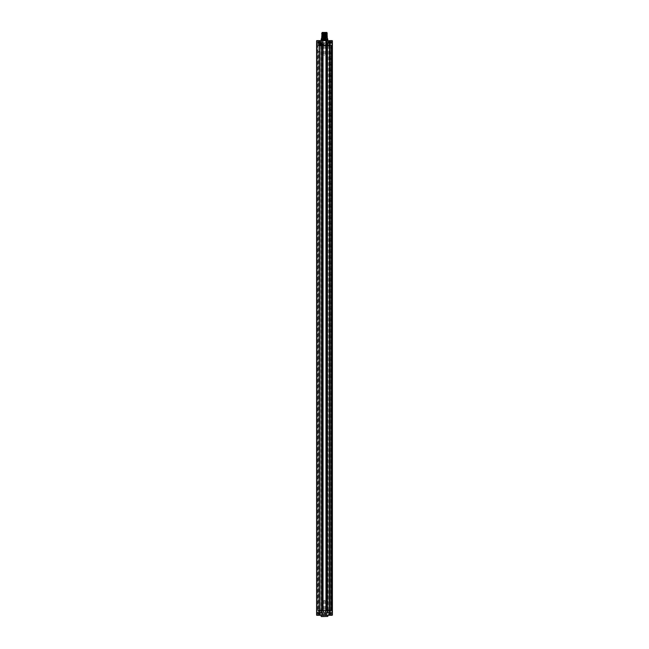 <?xml version="1.0" encoding="UTF-8"?>
<svg xmlns="http://www.w3.org/2000/svg" width="649" height="649" viewBox="0 0 649 649"><rect width="100%" height="100%" fill="white"/><g stroke="black" fill="none" stroke-linecap="round" stroke-linejoin="round"><path stroke-width="0.49" stroke-dasharray="3.25 2.43" d="M320.046 610.733L331.136 610.506L317.004 610.506L329.092 610.733L326.772 610.506L327.591 610.506L326.909 610.506L326.909 45.398L326.909 610.506L322.821 610.506L322.959 45.398L326.909 45.398L326.041 45.398L325.725 610.506L326.041 45.398L326.041 610.506L328.783 610.506L328.783 614.368L329.976 614.368L330.357 613.508L330.357 610.506L328.783 610.506M326.634 610.733L318.278 610.733L326.909 610.506L326.909 45.398L327.453 45.398L327.315 610.506L327.453 45.398L330.455 45.398L330.268 610.506L331.996 610.506L327.591 610.506L330.584 610.506L330.609 45.398L319.746 45.398L319.673 610.506L318.667 610.506L319.673 610.506L319.673 51.409L319.227 51.409L319.746 51.32L319.916 45.398L318.391 45.398L322.115 45.398L320.152 45.398L320.152 610.506L321.182 610.506L321.182 45.398M321.977 45.398L322.115 610.506L321.271 610.506L320.882 612.891L321.271 610.506L320.152 610.506M320.046 610.506L320.152 45.398M331.769 610.506L331.493 45.398L331.996 45.398L331.769 610.506M331.404 610.506L331.136 45.398L331.996 45.398L330.584 45.398L331.266 45.398L331.266 610.506L331.493 45.398L331.404 610.506M326.772 610.506L326.179 610.506L326.772 610.506L326.772 45.398L326.772 610.506M322.821 610.506L318.075 610.506L322.821 610.506L322.959 45.398L322.959 610.506L322.959 45.398L318.205 45.398L322.821 45.398L322.821 610.506M322.366 45.17L330.722 45.17L321.369 45.398L322.959 45.398L322.959 610.506L325.725 610.506L318.278 610.506L318.732 610.052L318.732 610.506L318.732 610.052L321.369 610.052L318.732 610.052L318.959 610.733L318.959 610.052L322.504 610.506L318.732 610.052L319.024 614.368L329.976 614.368M324.5 610.506L323.94 610.506L324.5 610.506M330.471 610.506L325.279 610.506M329.392 613.005L332.402 612.867M330.471 610.733L329.092 610.733M319.933 610.733L318.529 610.506M320.071 610.506L320.071 613.005L319.227 613.005M323.721 610.506L318.545 610.733M324.5 613.005L323.656 613.005L324.5 613.005M323.721 610.733L325.279 610.733M330.722 610.733L330.041 610.733L330.722 610.733M331.266 610.733L331.964 610.733L331.266 610.733L331.266 45.398L331.266 610.733M326.634 610.506L330.268 610.052L330.268 610.506L327.631 610.506L327.631 610.052L330.268 610.052L330.357 614.368L330.357 611.009L328.816 611.009L330.357 611.009L330.357 613.508M318.075 610.506L318.205 45.398L318.075 610.506M328.783 45.398L330.357 45.398L330.357 42.396L330.357 44.895L328.816 44.895L330.357 44.895L330.357 41.536L328.783 41.536L328.783 45.398L322.959 45.398L326.041 45.398L326.041 610.506L318.643 610.506L318.667 51.409L319.649 51.555L318.813 51.555M325.344 42.899L323.656 42.899L325.344 42.899L325.636 45.398L331.168 45.398L327.453 45.398L327.453 610.506L327.315 45.398L326.909 610.506L327.315 45.398L326.909 610.506L327.729 610.506L328.248 613.005L332.231 613.005M318.643 613.508L318.643 611.009L320.184 611.009L318.643 611.009L318.643 614.368L321.823 614.368L321.823 612.096L322.959 612.096L322.959 610.733L322.959 612.096L326.041 612.096L326.041 610.733L326.041 612.096L327.177 612.096L327.177 614.368L330.357 614.368L328.816 614.368L328.816 611.009M320.217 610.506L320.217 614.368L319.024 614.368M330.455 45.398L330.584 610.506L330.584 45.398M331.266 45.17L331.964 45.17L331.964 610.733L331.964 45.17L331.266 45.17M331.266 610.506L331.266 45.398L331.266 610.506M318.416 45.17L330.584 45.17M318.416 45.398L323.721 45.398M322.366 45.398L318.773 45.398L318.773 45.852L318.278 45.17L330.227 45.398L330.227 45.852L327.631 45.852L330.041 45.852L330.041 45.17L330.041 45.852L327.631 45.852L327.631 45.398L327.631 45.852L327.631 45.398L327.631 45.852L330.227 45.852L330.357 41.536L326.763 41.536L327.956 41.536L327.956 44.895L318.643 44.895L327.956 44.895M321.182 610.506L327.599 610.506L327.542 45.398L328.11 43.012L327.68 45.398L327.68 610.506L327.68 45.398L330.414 45.398L329.157 45.398L329.157 610.506M324.5 45.398L323.94 45.398L324.5 45.398M319.227 42.899L316.598 43.037M328.954 45.17L319.908 45.17M327.68 45.398L330.471 45.17M325.344 45.17L323.721 45.17M322.383 43.037L326.755 42.761L322.383 43.037L322.107 40.627L326.049 40.627L325.798 42.899L326.609 42.899L322.391 42.899L323.259 42.761L323.259 40.765L321.044 40.627L323.015 40.489M319.811 40.627L323.072 40.765L323.072 42.761L325.741 42.761L325.741 40.765L326.893 40.627L326.617 43.037M326.893 613.143L323.202 613.005L323.007 615.414L321.028 615.276L327.842 615.414L325.782 615.276L325.749 613.143L322.391 613.005L326.617 612.867L326.893 615.138L332.402 615.138L332.272 42.899M323.007 615.414L322.107 615.276L322.245 613.143L323.064 613.143L323.064 615.138L322.107 615.138L322.383 612.867L326.617 612.867M322.107 42.761L322.107 40.765L316.598 40.765L316.728 613.005M316.598 615.138L321.028 615.276M321.977 610.506L321.214 613.005L316.963 613.005M327.088 45.398L327.786 43.012L327.542 45.398L321.45 45.398L321.458 610.506L321.912 610.506M321.214 613.005L320.752 613.086M320.744 42.899L321.214 42.899L321.458 45.398L320.89 43.012L321.458 45.398L321.32 610.506L321.32 45.398L320.752 42.899L316.769 42.899M322.115 45.398L322.115 610.506M321.912 45.398L321.352 42.996L322.05 45.398M319.608 40.627L316.728 40.627M332.272 40.627L329.392 40.627M329.189 40.627L326.755 40.765L331.412 40.765L331.396 615.276M318.821 40.627L319.389 40.627L318.821 40.627M330.179 40.627L330.747 40.627L330.179 40.627M324.5 36.084C320.987 36.011 320.987 35.93 324.5 35.857C328.013 35.784 328.013 35.703 324.5 35.63C328.013 35.679 328.013 35.752 324.5 35.833C320.987 35.906 320.987 35.979 324.5 36.06L321.774 36.084M327.226 36.084L324.8 36.084C327.704 35.987 326.982 35.898 322.634 35.8L326.893 35.525L322.837 35.241C327.242 35.143 327.802 35.054 324.5 34.957C328.013 34.876 328.013 34.795 324.5 34.721C320.987 34.648 320.987 34.567 324.5 34.494C328.013 34.421 328.013 34.34 324.5 34.267C320.987 34.194 320.987 34.113 324.5 34.04C328.013 33.967 328.013 33.886 324.5 33.813C320.987 33.74 320.987 33.659 324.5 33.586L326.893 33.707L324.5 33.553C320.987 33.634 320.987 33.707 324.5 33.789C328.013 33.862 328.013 33.935 324.5 34.016C320.987 34.089 320.987 34.162 324.5 34.243C328.013 34.316 328.013 34.389 324.5 34.47C320.987 34.543 320.987 34.616 324.5 34.697C328.013 34.77 328.013 34.843 324.5 34.924L327.226 35.257M324.5 34.721L324.5 34.908C320.987 34.997 320.987 35.07 324.5 35.151C328.013 35.224 328.013 35.297 324.5 35.379C320.987 35.452 320.987 35.525 324.5 35.606C320.987 35.557 320.987 35.476 324.5 35.403C328.013 35.33 328.013 35.249 324.5 35.176C320.987 35.103 320.987 35.022 324.5 34.949L322.107 34.843L324.5 34.908C327.769 35.005 327.161 35.103 322.667 35.2L326.836 35.492C325.579 35.598 319.267 35.695 323.518 35.792C327.81 35.89 327.745 35.987 323.348 36.084L321.969 36.084M321.774 35.517L326.893 35.93L321.774 35.938M324.5 34.908L326.893 35.07M322.107 33.894L326.893 34.121L321.774 33.699M322.107 34.348L326.893 34.575L321.774 34.154M324.5 32.904L324.8 32.904C318.562 33.018 325.295 33.131 326.885 33.245C326.317 33.367 318.237 33.48 324.5 33.594C328.013 33.513 328.013 33.432 324.5 33.359C320.987 33.286 320.987 33.204 324.5 33.131C328.013 33.058 328.013 32.977 324.5 32.904L323.348 32.904C318.797 33.01 327.502 33.115 326.836 33.229C324.946 33.334 318.878 33.44 324.5 33.553L324.5 33.789M321.774 33.667L324.5 33.594M322.107 33.48L324.5 33.553C328.013 33.48 328.013 33.407 324.5 33.334L324.5 33.553M322.147 32.904L326.853 32.904L322.147 32.904M325.506 32.904L327.218 32.985M324.5 33.107C320.987 33.18 320.987 33.253 324.5 33.334M322.147 32.45L326.853 32.45M322.634 32.45L326.366 32.45L322.634 32.45L322.634 36.449L326.366 36.449L326.366 32.45M322.634 36.449L324.751 36.449L324.751 32.726L324.249 32.726L324.751 32.726L324.751 36.449L326.366 36.449M324.249 36.449L324.249 32.726L324.249 36.449L324.727 36.449L324.273 36.449L324.727 36.449L324.273 36.449L324.273 33.513L324.727 33.513L324.273 33.513L324.727 33.513L324.273 33.513L324.273 36.449M323.567 36.449L323.113 36.449L323.916 36.449L323.453 33.513L323.916 33.513L323.405 33.334M325.538 36.449L325.084 36.449L325.547 36.449L325.084 36.449L325.547 36.449L325.425 33.513L325.887 33.513L325.376 33.334L325.547 36.449M324.727 36.449L324.557 33.334L324.727 36.449M323.251 615.138L326.049 615.276L325.798 613.005L326.755 613.143L326.893 615.276L329.189 615.276M316.728 615.276L319.608 615.276M329.611 615.276L330.747 615.276L329.611 615.276L329.611 612.551L330.179 612.551L329.611 612.551M325.749 615.138L326.893 615.276L325.782 615.276M318.821 615.276L318.253 615.276L318.821 615.276M326.95 610.506L327.98 613.005L327.591 45.398L327.591 610.506L328.118 612.891L327.591 610.506L329.084 610.506L329.092 45.17M329.327 610.506L329.327 51.409L330.333 51.409L329.254 51.32L329.327 610.506M329.254 51.32L329.254 45.398L329.254 51.32M329.773 51.555L329.351 51.555L329.773 51.555M329.392 42.899L328.508 42.899M326.95 45.398L327.648 42.996L328.248 42.818M320.492 42.818L317.969 42.802M332.402 40.765L331.396 40.627M332.402 610.506L332.085 45.398L332.402 610.506M328.256 42.899L332.037 42.899M331.031 42.899L329.773 42.899M329.376 42.323L330.325 41.974L329.213 41.974L329.189 42.899L331.031 42.802M328.508 42.818L329.457 42.81L329.457 41.974M326.909 45.398L326.496 45.398L326.909 45.398L326.885 610.506M330.325 41.974L329.221 41.974M332.223 610.506L332.223 45.398L332.223 610.506M332.085 610.506L331.996 45.398L332.085 610.506M331.631 610.506L331.631 45.398L331.631 610.506M324.5 616.55L322.91 616.55L324.5 616.55M324.5 615.276L325.952 615.276L324.5 615.276M324.5 613.459L325.952 613.459L324.5 613.459M324.5 614.368L325.952 614.368L324.5 614.368M321.823 614.368L327.177 614.368M318.643 610.506L318.643 614.368L320.184 614.368L320.184 611.009M321.823 612.096L327.177 612.096M326.577 612.096L326.577 614.368M322.423 612.096L322.423 614.368M330.179 612.551L330.747 612.551L330.179 612.551M318.821 612.551L318.253 612.551L318.821 612.551M318.821 43.353L319.389 43.353L318.821 43.353M330.179 43.353L330.747 43.353L330.179 43.353M319.624 41.974L318.837 42.323M319.227 41.974L318.675 41.974L319.227 41.974M319.373 41.974L319.787 42.323L319.373 41.974M319.811 42.899L319.624 42.323M321.369 45.852L318.773 45.852L318.773 45.398L318.773 45.852L321.369 45.852L321.369 45.398L321.369 45.852M328.816 44.895L328.816 41.536L326.041 41.536L326.041 43.808L318.643 43.808L318.643 44.895L318.643 41.536L321.88 41.536L321.88 44.895M320.217 45.398L320.217 43.808M326.041 45.17L326.041 43.808L326.041 45.17M327.177 41.536L327.177 43.808L322.959 43.808L322.959 45.17L322.959 43.808L321.823 43.808L321.823 41.536L318.643 41.536L318.643 45.398L318.643 43.808L319.746 43.808L319.746 44.895M327.956 41.536L326.041 41.536L326.041 43.808L319.746 43.808M325.741 44.895L322.48 44.895L326.52 44.895L325.684 44.895L325.741 39.264L322.48 39.264L326.747 39.037L326.796 32.904L322.204 32.904L326.796 32.904M326.82 44.895L326.317 44.895L326.82 44.895M320.817 44.895L321.32 44.895L320.817 44.895M326.171 44.895L326.171 43.808L327.047 43.808L327.047 41.536M326.171 43.808L321.823 43.808M321.823 41.536L320.46 41.536L322.512 41.536L322.529 43.808L322.529 41.536L321.88 41.536M320.63 41.536L321.823 41.763L320.63 41.536M330.357 42.396L329.976 41.536M326.52 44.895L326.52 39.264L326.52 44.895M322.48 44.895L322.253 39.037L326.747 39.037L322.253 39.037L322.253 33.123L326.747 33.123L322.204 32.904M326.634 32.904L322.366 32.904L326.634 33.196A2.207 2.207 0 0 1 326.634 33.975L326.634 36.717L322.366 36.717L326.634 36.717M322.366 32.904L326.634 33.196L322.366 33.196A2.207 2.207 0 0 0 322.366 33.975L326.634 33.975L322.366 33.975L322.366 36.717M322.707 36.717L326.496 36.806L322.504 36.806L322.504 37.261L324.5 37.139L322.707 37.334L326.293 37.334L324.5 37.139L326.496 37.261L326.496 36.806L322.504 36.806L326.293 36.717M322.707 37.334L326.293 37.334M326.634 37.334L322.366 37.334L326.634 37.334L326.455 38.835L322.545 38.835L326.455 38.835M322.366 37.334L322.366 38.518L326.634 38.518L322.545 38.835M326.366 38.835L322.634 38.835L326.366 38.835L326.366 37.561L322.634 37.561L326.366 37.561M322.634 38.835L322.634 37.561M323.681 37.561L323.032 37.561L323.681 37.561M325.319 37.561L325.968 37.561L325.319 37.561M324.273 38.835L324.727 38.835L324.273 38.835L324.273 37.561L324.727 37.561L324.273 37.561L324.727 37.561L324.273 37.561L324.273 38.835L324.727 38.835L324.727 37.561L324.727 38.835L324.273 38.835M323.681 38.835L323.032 38.835L323.681 38.835M323.453 38.835L323.908 38.835L323.453 38.835L323.453 37.561L323.908 37.561L323.453 37.561L323.908 37.561L323.453 37.561L323.453 38.835L323.908 38.835L323.908 37.561L323.908 38.835L323.453 38.835M323.121 38.835L323.575 38.835L323.121 38.835L323.121 37.561L323.575 37.561L323.121 37.561M323.575 38.835L323.575 37.561M325.319 38.835L325.968 38.835L325.319 38.835M325.092 38.835L325.547 38.835L325.092 38.835L325.092 37.561L325.547 37.561L325.092 37.561L325.547 37.561L325.092 37.561L325.092 38.835L325.547 38.835L325.547 37.561L325.547 38.835L325.092 38.835M325.425 38.835L325.879 38.835L325.425 38.835L325.425 37.561L325.879 37.561L325.425 37.561M325.879 38.835L325.879 37.561M326.82 42.493L326.317 42.493L326.82 42.493M320.817 42.493L321.32 42.493L320.817 42.493M324.5 55.392L323.94 55.392L324.5 55.392M330.268 610.506L330.268 610.052L330.268 610.506M324.5 600.512L323.94 600.512L324.5 600.512M331.168 610.733L331.168 45.17M330.041 610.733L330.041 610.052L330.041 610.733M326.179 610.506L326.179 45.398L326.179 610.506M325.725 45.398L325.725 610.506L325.725 45.398M323.275 45.398L323.275 610.506L323.275 45.398M318.205 610.506L318.205 45.398L318.205 610.506M330.317 610.506L330.317 45.398L330.317 610.506M331.493 45.398L331.493 610.506L331.493 45.398M325.928 40.765L326.755 40.765L326.893 42.761M317.604 615.276L317.604 40.627M319.843 45.398L319.843 610.506M320.225 45.398L320.225 610.506M327.761 39.597L321.182 39.597M327.956 40.627L325.985 40.489M327.737 39.127L321.263 39.127M321.693 37.958L327.307 37.958M321.774 37.496L327.226 37.496M321.158 616.412L327.842 616.412M328.848 45.398L328.848 610.506M327.55 45.398L327.98 43.037M319.543 41.974L319.543 42.81M327.818 45.398L327.818 610.506M328.775 45.398L328.775 610.506M327.648 612.907L327.088 610.506M327.023 45.398L327.023 610.506M331.031 42.266L328.508 42.266M324.5 616.412L323.048 616.412L324.5 616.412M323.275 612.096L323.275 610.733M325.725 612.096L325.725 610.733M320.492 42.266L317.969 42.266M318.959 45.17L318.959 45.852L318.959 45.17M325.725 43.808L325.725 45.17M323.275 43.808L323.275 45.17M319.194 43.808L319.194 44.895M321.247 43.808L321.247 44.895M322.448 44.895L322.448 43.808M322.829 44.895L322.829 43.808M326.991 41.536L326.991 44.895M327.226 41.536L327.226 44.895M325.782 44.895L325.782 43.808M326.763 43.808L326.763 41.536L326.755 43.808M322.456 43.808L322.456 41.536M320.152 44.895L320.152 41.536M320.768 44.895L320.768 41.536M322.091 41.536L322.091 44.895M331.136 610.506L331.136 45.398M330.609 613.005L330.609 610.506M328.929 613.005L328.929 610.506M319.811 613.005L318.391 613.005L318.391 610.506M323.656 613.005L323.656 610.733M325.344 613.005L325.344 610.733M318.586 45.398L318.586 42.899M319.649 51.555L319.876 42.899M320.071 42.899L320.071 45.398M318.391 42.899L318.391 45.398M323.656 42.899L323.656 45.17M321.774 35.062L321.774 35.484M327.226 33.44L327.226 33.018M323.453 36.449L323.624 33.334L323.453 36.449M323.916 36.449L323.916 33.513L323.916 36.449M323.113 36.449L323.291 33.334M325.425 36.449L325.595 33.334M325.887 36.449L325.709 33.334M325.084 36.449L325.254 33.334L325.084 36.449M330.333 610.506L330.187 51.555M329.351 51.555L329.124 42.899M330.414 45.398L330.414 42.899L329.522 42.899M330.609 42.899L330.609 45.398M328.929 42.899L328.929 45.398M323.048 615.276L322.91 616.55M325.952 615.276L326.09 616.55M324.995 613.459L324.995 615.276M325.952 614.368L325.952 613.459M323.048 614.368L323.048 613.459M324.005 613.459L324.005 615.276M330.747 615.276L330.747 612.551M318.253 615.276L318.253 612.551M319.389 615.276L319.389 612.551M319.389 40.627L319.389 43.353M318.253 40.627L318.253 43.353M330.747 40.627L330.747 43.353M329.611 40.627L329.611 43.353M325.684 39.589L325.684 44.895M324.5 37.261L326.496 37.261L324.5 37.261M324.184 37.561L324.184 38.835L324.184 37.561M324.816 37.561L324.816 38.835L324.816 37.561M323.364 37.561L323.364 38.835L323.364 37.561M324.005 37.561L324.005 38.835L324.005 37.561M323.032 37.561L323.032 38.835M323.664 37.561L323.664 38.835M324.995 37.561L324.995 38.835L324.995 37.561M325.636 37.561L325.636 38.835L325.636 37.561M325.336 37.561L325.336 38.835M325.968 37.561L325.968 38.835M327.315 44.895L327.315 42.493M326.317 44.895L326.317 42.493M320.322 44.895L320.322 42.493M321.32 44.895L321.32 42.493M323.94 45.398L323.94 55.392M325.06 45.398L325.06 55.392M323.94 600.512L323.94 610.506M325.06 600.512L325.06 610.506"/><path stroke-width="0.97" d="M327.98 612.859L329.392 613.005L327.786 613.005L327.096 610.506L321.904 610.506L321.214 613.005L316.598 612.867L316.598 615.138L316.598 40.765L319.811 40.709L320.208 41.974L318.837 41.974M319.227 613.005L320.071 613.005M317.969 42.802L321.214 42.899L321.904 45.398L327.096 45.398L327.786 42.899L332.402 43.037L332.402 615.138L329.189 615.195L329.522 613.005M316.834 613.11L321.352 612.907L322.05 610.506L321.214 613.005M322.115 45.398L322.115 610.506M316.728 613.005L316.866 43.037L321.214 42.899L322.05 45.398M321.02 43.012L320.492 42.818M319.227 42.899L319.811 42.899L319.811 613.005L316.963 613.005L318.391 613.005M316.728 40.627L316.769 42.899M329.376 41.974L329.189 40.709L319.608 40.627L332.402 40.765L332.402 43.037L330.414 42.899M329.457 41.974L329.392 40.627L332.272 40.627L332.166 42.802M316.963 40.627L319.608 40.627L319.543 41.974M321.774 37.496L321.774 36.084L327.226 36.084L327.226 37.496L321.774 37.496L321.263 39.127L327.737 39.127L327.818 39.597L321.182 39.597L321.182 40.489L327.956 40.627M321.823 35.046L327.226 34.803L322.107 35.297L321.969 36.084M324.5 36.084C320.987 36.011 320.987 35.93 324.5 35.857C328.013 35.784 328.013 35.703 324.5 35.63C320.987 35.557 320.987 35.476 324.5 35.403C328.013 35.33 328.013 35.249 324.5 35.176C320.987 35.103 320.987 35.022 324.5 34.949C328.013 34.876 328.013 34.795 324.5 34.721C320.987 34.648 320.987 34.567 324.5 34.494C328.013 34.421 328.013 34.34 324.5 34.267C320.987 34.194 320.987 34.113 324.5 34.04C328.013 33.967 328.013 33.886 324.5 33.813C320.987 33.74 320.987 33.659 324.5 33.586C330.584 33.707 323.088 33.821 322.107 33.935C323.088 34.048 330.584 34.162 324.5 34.275C318.416 34.389 325.912 34.502 326.893 34.616C325.912 34.73 318.416 34.843 324.5 34.957C327.802 35.054 327.242 35.143 322.837 35.241L326.893 35.525L322.634 35.8C326.982 35.898 327.704 35.987 324.8 36.084L327.08 36.084M326.893 35.07L327.177 35.727M326.893 35.03L322.107 35.297M321.823 33.229L323.348 32.904C318.797 33.01 327.502 33.115 326.836 33.229C324.946 33.334 318.878 33.44 324.5 33.553C330.584 33.667 323.088 33.78 322.107 33.894C323.088 34.008 330.584 34.121 324.5 34.235C318.416 34.348 325.912 34.462 326.893 34.575C325.912 34.689 318.416 34.803 324.5 34.908C327.769 35.005 327.161 35.103 322.667 35.2L326.836 35.492C325.579 35.598 319.267 35.695 323.518 35.792C327.81 35.89 327.745 35.987 323.348 36.084L326.893 35.979M324.5 32.904C328.013 32.977 328.013 33.058 324.5 33.131C320.987 33.204 320.987 33.286 324.5 33.359C328.013 33.432 328.013 33.513 324.5 33.586C318.237 33.48 326.317 33.367 326.885 33.245C325.295 33.131 318.562 33.018 324.8 32.904L325.506 32.904C327.996 32.969 327.664 33.034 324.5 33.107C320.987 33.18 320.987 33.253 324.5 33.334C328.013 33.407 328.013 33.48 324.5 33.561C320.987 33.634 320.987 33.707 324.5 33.789C328.013 33.862 328.013 33.935 324.5 34.016C320.987 34.089 320.987 34.162 324.5 34.243C328.013 34.316 328.013 34.389 324.5 34.47C320.987 34.543 320.987 34.616 324.5 34.697C328.013 34.77 328.013 34.843 324.5 34.924C320.987 34.997 320.987 35.07 324.5 35.151C328.013 35.224 328.013 35.297 324.5 35.379C320.987 35.452 320.987 35.525 324.5 35.606C328.013 35.679 328.013 35.752 324.5 35.833C320.987 35.906 320.987 35.979 324.5 36.06M326.893 34.616L326.893 33.707L321.823 33.683M326.893 34.575L322.107 34.803L321.823 34.137M326.893 33.707L322.107 33.894M327.177 33.456L327.177 33.002M321.774 33.667L321.774 33.221M322.147 32.904L322.147 32.45L326.853 32.45L326.853 32.904M332.402 615.138L327.972 615.276M319.811 615.276L332.037 615.276L332.402 612.867L327.648 612.907L326.95 610.506M321.02 612.859L319.811 613.086L319.608 615.276L316.728 615.276L316.769 613.005M327.98 43.037L328.508 42.818M319.478 613.005L319.543 615.187L316.963 615.276M329.773 42.899L331.031 42.899L331.031 42.266L328.508 42.266L328.508 42.899L329.457 43.037L329.189 613.005M331.031 42.802L332.134 42.802L332.037 40.627M332.037 613.005L329.392 613.005L329.457 43.037L332.134 43.037L332.037 613.005M329.392 615.276L329.457 613.094L332.231 613.005M326.95 45.398L327.786 42.899M326.885 45.398L326.885 610.506M329.213 41.974L330.325 41.974M324.5 616.55L321.296 616.55L324.5 616.55M319.608 42.899L319.608 613.005M321.977 45.398L321.977 610.506M327.761 39.597L327.818 40.489M327.226 37.496L327.307 37.958L321.693 37.958M327.842 615.414L327.842 616.412L321.296 616.55M329.189 42.899L327.648 42.996M327.023 45.398L327.023 610.506M317.969 42.899L317.969 42.266L320.208 41.974M321.263 39.127L321.182 39.597M327.307 37.958L327.737 39.127M321.158 615.414L321.158 616.412M320.492 42.899L320.492 42.266"/></g></svg>
